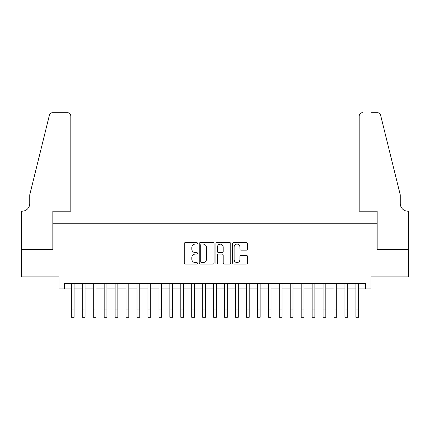 <?xml version="1.0" encoding="UTF-8"?>
<svg xmlns="http://www.w3.org/2000/svg" width="430" height="430" viewBox="0 0 430 430"><rect width="100%" height="100%" fill="white"/><g stroke="black" fill="none" stroke-linecap="round" stroke-linejoin="round"><path stroke-width="0.64" d="M197.488 243.342A0.752 0.752 0 0 0 196.736 242.59L185.325 242.59A1.075 1.075 0 0 0 184.25 243.665L184.25 263.004A1.075 1.075 0 0 0 185.325 264.074L196.736 264.074A0.752 0.752 0 0 0 197.488 263.327A0.752 0.752 0 0 0 196.736 262.574L195.258 262.574A3.44 3.44 0 0 1 191.823 259.134L191.823 257.522A3.44 3.44 0 0 1 195.258 254.087L196.736 254.087A0.752 0.752 0 0 0 197.488 253.334A0.752 0.752 0 0 0 196.736 252.582L195.258 252.582A3.44 3.44 0 0 1 191.823 249.142L191.823 247.535A3.44 3.44 0 0 1 195.258 244.095L196.736 244.095A0.752 0.752 0 0 0 197.488 243.342M246.395 250.163A1.075 1.075 0 0 0 247.47 249.088L247.47 243.665A1.075 1.075 0 0 0 246.395 242.59L233.721 242.59A1.075 1.075 0 0 0 232.646 243.665L232.646 263.004A1.075 1.075 0 0 0 233.721 264.074L246.395 264.074A1.075 1.075 0 0 0 247.47 263.004L247.47 256.447A1.075 1.075 0 0 0 246.395 255.377L240.972 255.377A1.075 1.075 0 0 0 239.897 256.447L239.897 259.699A2.876 2.876 0 0 1 237.021 262.574A2.876 2.876 0 0 1 234.151 259.699L234.151 246.97A2.876 2.876 0 0 1 237.021 244.095A2.876 2.876 0 0 1 239.897 246.97L239.897 249.088A1.075 1.075 0 0 0 240.972 250.163L246.395 250.163M64.511 288.901L64.511 283.429L365.489 283.429L365.489 288.901L370.961 288.901L370.961 276.866L408.446 276.866L408.446 249.502L376.981 249.502L376.981 223.234L53.019 223.234L53.019 249.502L21.554 249.502L21.554 276.866L59.039 276.866L59.039 288.901L71.353 288.901M214.059 243.665A1.075 1.075 0 0 0 212.984 242.59L200.31 242.59A1.075 1.075 0 0 0 199.235 243.665L199.235 263.004A1.075 1.075 0 0 0 200.31 264.074L212.984 264.074A1.075 1.075 0 0 0 214.059 263.004L214.059 243.665M217.016 242.59L229.69 242.59A1.075 1.075 0 0 1 230.765 243.665L230.765 263.004A1.075 1.075 0 0 1 229.69 264.074L224.267 264.074A1.075 1.075 0 0 1 223.191 263.004L223.191 255.162A1.075 1.075 0 0 0 222.117 254.087L218.521 254.087A1.075 1.075 0 0 0 217.446 255.162L217.446 263.327A0.752 0.752 0 0 1 216.693 264.074A0.752 0.752 0 0 1 215.941 263.327L215.941 243.665A1.075 1.075 0 0 1 217.016 242.59M74.089 288.901L82.297 288.901M85.032 288.901L93.24 288.901M95.976 288.901L104.184 288.901M106.925 288.901L115.132 288.901M117.868 288.901L126.076 288.901M128.812 288.901L137.019 288.901M139.755 288.901L147.963 288.901M150.699 288.901L158.906 288.901M161.648 288.901L169.855 288.901M172.591 288.901L180.799 288.901M183.535 288.901L191.742 288.901M194.478 288.901L202.686 288.901M205.422 288.901L213.629 288.901M216.371 288.901L224.578 288.901M227.314 288.901L235.522 288.901M238.258 288.901L246.465 288.901M249.201 288.901L257.409 288.901M260.145 288.901L268.352 288.901M271.094 288.901L279.301 288.901M282.037 288.901L290.245 288.901M292.981 288.901L301.188 288.901M303.924 288.901L312.132 288.901M314.867 288.901L323.075 288.901M325.816 288.901L334.024 288.901M336.76 288.901L344.967 288.901M347.703 288.901L355.911 288.901M358.647 288.901L365.489 288.901M201.493 244.095A0.752 0.752 0 0 0 200.74 244.847L200.74 261.822A0.752 0.752 0 0 0 201.493 262.574L203.046 262.574A3.44 3.44 0 0 0 206.486 259.134L206.486 247.535A3.44 3.44 0 0 0 203.046 244.095L201.493 244.095M223.191 247.024A2.876 2.876 0 0 0 220.316 244.149A2.876 2.876 0 0 0 217.446 247.024L217.446 251.507A1.075 1.075 0 0 0 218.521 252.582L222.117 252.582A1.075 1.075 0 0 0 223.191 251.507L223.191 247.024M71.353 309.095L74.089 309.095L74.089 317.302L71.353 317.302L71.353 283.429M74.089 309.095L74.089 283.429M70.805 211.195L70.805 115.976A3.284 3.284 0 0 0 67.521 112.698L52.584 112.698A3.284 3.284 0 0 0 49.396 115.192L29.761 194.779L29.761 203.535A7.659 7.659 0 0 1 22.102 211.195L21.5 211.195L21.5 249.502L52.858 249.502L52.858 211.195L70.805 211.195L70.805 115.976C70.595 113.998 69.504 112.902 67.521 112.698L58.437 112.698M49.396 115.192C50.229 113.391 50.229 113.391 49.396 115.192C50.229 113.391 50.229 113.391 49.396 115.192M29.761 203.535A7.659 7.659 0 0 1 22.102 211.195M359.195 211.195L359.195 115.976L359.195 211.195L377.142 211.195L377.142 249.502L408.5 249.502L408.5 211.195L407.898 211.195A7.659 7.659 0 0 1 400.239 203.535A7.659 7.659 0 0 0 407.898 211.195M394.219 170.377L380.604 115.192L400.239 194.779L400.239 203.535M371.563 112.698L377.416 112.698A3.284 3.284 0 0 1 380.604 115.192C379.771 113.391 379.771 113.391 380.604 115.192C379.771 113.391 379.771 113.391 380.604 115.192M362.479 112.698A3.284 3.284 0 0 0 359.195 115.976C359.405 113.998 360.496 112.902 362.479 112.698M82.297 309.095L85.032 309.095L85.032 317.302L82.297 317.302L82.297 283.429M85.032 309.095L85.032 283.429M93.24 309.095L95.976 309.095L95.976 317.302L93.24 317.302L93.24 283.429M95.976 309.095L95.976 283.429M104.184 309.095L106.925 309.095L106.925 317.302L104.184 317.302L104.184 283.429M106.925 309.095L106.925 283.429M115.132 309.095L117.868 309.095L117.868 317.302L115.132 317.302L115.132 283.429M117.868 309.095L117.868 283.429M126.076 309.095L128.812 309.095L128.812 317.302L126.076 317.302L126.076 283.429M128.812 309.095L128.812 283.429M137.019 309.095L139.755 309.095L139.755 317.302L137.019 317.302L137.019 283.429M139.755 309.095L139.755 283.429M147.963 309.095L150.699 309.095L150.699 317.302L147.963 317.302L147.963 283.429M150.699 309.095L150.699 283.429M158.906 309.095L161.648 309.095L161.648 317.302L158.906 317.302L158.906 283.429M161.648 309.095L161.648 283.429M169.855 309.095L172.591 309.095L172.591 317.302L169.855 317.302L169.855 283.429M172.591 309.095L172.591 283.429M180.799 309.095L183.535 309.095L183.535 317.302L180.799 317.302L180.799 283.429M183.535 309.095L183.535 283.429M191.742 309.095L194.478 309.095L194.478 317.302L191.742 317.302L191.742 283.429M194.478 309.095L194.478 283.429M202.686 309.095L205.422 309.095L205.422 317.302L202.686 317.302L202.686 283.429M205.422 309.095L205.422 283.429M213.629 309.095L216.371 309.095L216.371 317.302L213.629 317.302L213.629 283.429M216.371 309.095L216.371 283.429M224.578 309.095L227.314 309.095L227.314 317.302L224.578 317.302L224.578 283.429M227.314 309.095L227.314 283.429M235.522 309.095L238.258 309.095L238.258 317.302L235.522 317.302L235.522 283.429M238.258 309.095L238.258 283.429M246.465 309.095L249.201 309.095L249.201 317.302L246.465 317.302L246.465 283.429M249.201 309.095L249.201 283.429M257.409 309.095L260.145 309.095L260.145 317.302L257.409 317.302L257.409 283.429M260.145 309.095L260.145 283.429M268.352 309.095L271.094 309.095L271.094 317.302L268.352 317.302L268.352 283.429M271.094 309.095L271.094 283.429M279.301 309.095L282.037 309.095L282.037 317.302L279.301 317.302L279.301 283.429M282.037 309.095L282.037 283.429M290.245 309.095L292.981 309.095L292.981 317.302L290.245 317.302L290.245 283.429M292.981 309.095L292.981 283.429M301.188 309.095L303.924 309.095L303.924 317.302L301.188 317.302L301.188 283.429M303.924 309.095L303.924 283.429M312.132 309.095L314.867 309.095L314.867 317.302L312.132 317.302L312.132 283.429M314.867 309.095L314.867 283.429M323.075 309.095L325.816 309.095L325.816 317.302L323.075 317.302L323.075 283.429M325.816 309.095L325.816 283.429M334.024 309.095L336.76 309.095L336.76 317.302L334.024 317.302L334.024 283.429M336.76 309.095L336.76 283.429M344.967 309.095L347.703 309.095L347.703 317.302L344.967 317.302L344.967 283.429M347.703 309.095L347.703 283.429M355.911 309.095L358.647 309.095L358.647 317.302L355.911 317.302L355.911 283.429M358.647 309.095L358.647 283.429"/></g></svg>

